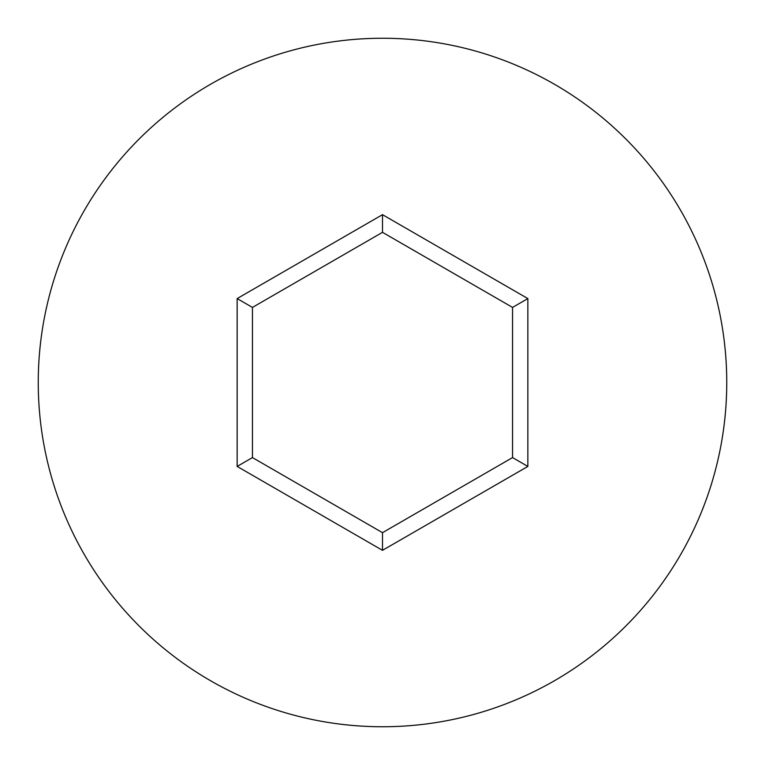 <?xml version="1.0" encoding="UTF-8"?>
<svg xmlns="http://www.w3.org/2000/svg" width="765" height="765" viewBox="0 0 765 765"><rect width="100%" height="100%" fill="white"/><g stroke="black" fill="none" stroke-linecap="round" stroke-linejoin="round"><path stroke-width="1.15" d="M726.75 382.5A344.25 344.25 0 0 0 382.5 38.25A344.25 344.25 0 0 0 38.25 382.5A344.25 344.25 0 0 0 382.5 726.75A344.25 344.25 0 0 0 726.75 382.5M382.5 550.331L237.15 466.421L237.15 298.579L382.5 214.669L527.85 298.579L527.85 466.421L382.5 550.331L382.5 532.669L512.55 457.585L512.55 307.415L382.5 232.331L252.45 307.415L252.45 457.585L382.5 532.669M527.85 466.421L512.55 457.585M512.55 307.415L527.85 298.579M382.5 232.331L382.5 214.669M252.45 307.415L237.15 298.579M237.15 466.421L252.45 457.585"/></g></svg>
